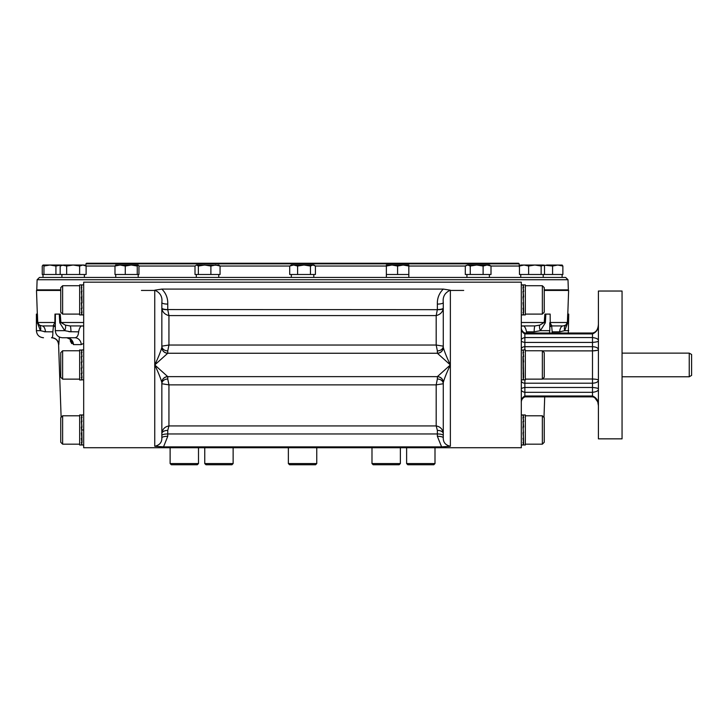 <?xml version="1.0" encoding="UTF-8"?>
<svg xmlns="http://www.w3.org/2000/svg" width="728" height="728" viewBox="0 0 728 728"><rect width="100%" height="100%" fill="white"/><g stroke="black" fill="none" stroke-linecap="round" stroke-linejoin="round"><path stroke-width="1.09" d="M204.759 463.563L205.942 464.746L231.95 464.746L233.133 463.563L204.759 463.563L204.759 447.72M288.37 463.563L289.553 464.746L315.57 464.746L316.753 463.563L288.37 463.563L288.37 447.72M316.753 463.563L316.753 447.72M170.124 463.563L171.308 464.746L197.315 464.746L198.498 463.563L170.124 463.563L170.124 447.72M371.99 463.563L373.164 464.746L399.181 464.746L400.364 463.563L371.99 463.563L371.99 447.72M406.624 463.563L407.798 464.746L433.815 464.746L434.998 463.563L406.624 463.563L406.624 447.72M83.684 429.984L81.745 429.984L81.509 417.59L82.018 417.59L81.509 415.288L82.018 415.288L81.509 415.224L82.018 415.288M443.279 289.08L450.368 290.199C444.908 292.592 442.542 296.715 443.279 302.557A5.915 1.529 0 0 1 437.364 304.095C437.146 298.271 439.121 293.266 443.279 289.08L161.844 289.08L154.746 290.199C160.215 292.592 162.581 296.715 161.844 302.557L161.844 347.411C160.615 351.761 158.249 357.603 154.746 364.946L154.746 290.199M521.312 364.946L521.312 282.173L83.684 282.173L83.684 447.72L521.312 447.72L521.312 364.946M163.527 446.874L154.746 446.264C159.614 445.181 161.98 442.369 161.844 437.837A5.915 1.529 0 0 1 167.758 436.3L163.527 446.874L441.596 446.874L450.368 446.264L450.368 290.199M523.241 284.894L521.312 284.894L521.312 314.924L523.241 314.924M523.241 379.961L522.977 356.465L523.487 356.465L522.977 352.37L523.487 352.37L522.977 350.186L523.487 350.186L521.312 349.931L521.312 379.961L523.487 379.707M523.241 414.969L521.312 414.969L521.312 444.999L523.241 444.999M522.977 285.212L523.487 285.149L522.977 285.149L523.487 287.332L522.977 287.332L523.487 291.428L522.977 291.428L523.487 296.824L522.977 296.824L523.487 302.675L522.977 302.675L523.487 308.117L522.977 308.117L523.487 312.303L522.977 312.303L523.487 314.605L522.977 314.605L523.487 314.669L522.977 314.605M523.241 299.909L523.141 297.015M523.487 314.605L523.477 314.114M523.487 312.303L523.05 308.117M523.487 308.117L523.004 302.675M523.65 314.642L523.141 314.642L523.65 314.642L523.141 312.394L523.65 312.394L523.141 291.564L523.623 296.979M523.141 291.564L523.65 291.564L523.141 287.424L523.569 291.564M523.396 284.894L525.334 284.894L525.334 314.924L523.396 314.924M523.65 285.176L523.15 285.649M523.141 287.424L523.65 287.424L523.141 285.176M542.36 314.096L544.253 312.203L544.253 287.615L542.36 285.722L542.36 314.096L525.334 314.096M523.487 379.643L523.477 379.151M523.487 377.341L523.05 373.155M523.487 373.155L523.004 367.713M523.396 349.931L525.334 349.931L525.334 379.961L523.141 379.679L523.65 379.679L523.141 377.432L523.65 377.432L523.141 356.602L523.623 362.016M523.141 356.602L523.65 356.602L523.141 352.461L523.569 356.602M523.141 352.461L523.65 352.461L523.15 350.687M542.36 379.133L544.253 377.24L544.253 352.652L542.36 350.76L542.36 379.133L525.334 379.133M521.312 402.693C521.193 400.1 522.376 398.152 524.861 396.869L592.492 396.869L592.492 395.986L524.861 395.986C522.249 397.415 521.066 399.654 521.312 402.693C521.193 400.1 522.376 398.152 524.861 396.869L524.861 392.328C522.249 391.746 521.066 390.745 521.312 389.316C521.066 388.534 522.249 387.915 524.861 387.469L524.861 383.201L592.492 383.201C596.132 383.01 598.107 382.018 598.407 380.234C598.107 379.552 596.132 379.142 592.492 379.006L542.487 379.006M521.658 379.961A3.549 1.684 180 0 0 521.312 380.689A3.549 2.512 180 0 0 524.861 383.201L524.861 379.961M524.861 349.931L524.861 346.692L592.492 346.692L592.492 337.565C596.669 338.092 598.634 339.212 598.407 340.922C598.644 341.523 596.678 342.024 592.492 342.424L524.861 342.424L524.861 346.692A3.549 2.512 180 0 0 521.312 349.203A3.549 1.684 180 0 0 521.658 349.931M524.861 342.424C522.249 341.978 521.066 341.359 521.312 340.577C521.066 339.148 522.249 338.147 524.861 337.565L524.861 333.906C522.249 332.478 521.066 330.239 521.312 327.2C521.193 329.793 522.376 331.74 524.861 333.024L524.861 333.906L592.492 333.906C596.669 332.123 598.634 328.883 598.407 324.197C598.116 329.393 596.141 332.332 592.492 333.024L592.492 337.565L524.861 337.565L524.861 342.424M463.7 290.445L450.368 290.445M154.746 290.445L141.423 290.445M544.253 290.445L568.623 290.445L567.795 314.096M37.328 314.096L36.5 290.445L60.742 290.445M544.881 314.096L545.864 314.096L545.354 322.75L540.413 330.658L534.143 331.841A7.098 0.864 90 0 1 534.998 325.926L539.748 325.134L544.207 322.504L544.881 314.096L544.207 322.504L521.312 322.504M545.864 314.096L550.159 314.096L550.241 322.504L551.478 325.926L563.062 325.926L551.478 325.926L549.795 326.963M567.704 314.096L567.758 322.75L564.691 330.658L559.623 331.841A7.098 3.494 90 0 1 563.062 325.926L565.729 325.134L567.385 322.504L567.704 314.096L567.385 322.504L550.241 322.504A7.098 0.828 179.6 0 0 549.786 322.75L549.822 325.689M37.738 322.504L39.394 325.134L42.06 325.926L54.509 325.926L53.645 325.926L53.481 325.134L54.882 322.504L37.738 322.504L37.419 314.096L37.738 322.504A7.098 0.783 -2.2 0 1 37.365 322.75L37.419 314.096M55.301 325.689L55.337 322.75A7.098 0.828 -179.6 0 0 54.882 322.504L54.964 314.096L55.337 322.75L55.401 314.096L60.242 314.096L60.915 322.504A7.098 0.628 -4.5 0 1 59.76 322.75L59.259 314.096M161.844 289.08C165.984 293.22 167.959 298.225 167.758 304.095A5.915 1.529 -0 0 1 161.844 302.557M161.844 347.411A5.915 5.842 0 0 0 167.758 353.253L437.364 353.253A5.915 5.842 180 0 0 443.279 347.411L443.279 302.557M443.279 347.411C444.508 351.761 446.874 357.603 450.368 364.946C446.874 372.29 444.508 378.132 443.279 382.482A5.915 5.842 0 0 0 437.364 376.64L450.368 364.946L437.364 353.253M450.368 446.264C445.5 445.172 443.134 442.36 443.279 437.837L443.279 382.482M441.596 446.874L437.364 436.3L437.364 430.385L436.181 425.935L168.942 425.935L168.942 384.866L161.844 383.747L161.844 433.697C162.308 429.311 164.674 426.717 168.942 425.935L167.758 430.385A5.915 3.321 -0 0 0 161.844 433.697M443.279 437.837A5.915 1.529 0 0 0 437.364 436.3M161.844 437.837L161.844 382.482C160.615 378.132 158.249 372.29 154.746 364.946L167.758 353.253M594.64 397.552L597.77 401.892L598.407 405.687C598.634 401.01 596.669 397.77 592.492 395.986L592.492 350.887L597.351 350.314M592.492 392.328C596.669 391.8 598.634 390.681 598.407 388.97C598.644 388.37 596.678 387.869 592.492 387.469L524.861 387.469L524.861 392.328L592.492 392.328M592.492 350.887C596.132 350.75 598.107 350.341 598.407 349.658C598.107 347.875 596.132 346.883 592.492 346.692L592.492 350.887L542.487 350.887M534.998 325.926L521.312 325.926M545.354 322.75A7.098 0.628 4.5 0 1 544.207 322.504M567.995 314.096L568.723 314.096L568.313 333.024M39.394 325.134A7.098 4.96 -53.2 0 1 40.431 330.658L37.365 322.75L40.431 330.658L36.4 330.658L36.4 314.096L37.128 314.096M55.328 326.963L53.645 325.926L42.06 325.926A7.098 3.494 -90 0 1 45.5 331.841L40.431 330.658M83.684 322.504L60.915 322.504L65.374 325.134L70.125 325.926A7.098 0.864 -90 0 1 70.98 331.841L64.71 330.658L59.76 322.75M83.684 325.926L70.125 325.926M83.684 326.335A5.915 5.214 86.3 0 0 81.791 325.926L81.873 325.926A5.915 5.214 -90 0 1 83.684 326.29M83.684 343.37L81.236 344.599L73.473 344.599L69.57 338.538M59.368 337.073L58.795 344.599A7.098 7.089 90 0 0 51.715 337.746C52.562 337.583 52.935 335.608 52.844 331.841L53.453 325.926A5.915 5.888 -90 0 1 53.827 325.935M70.252 340.868L71.726 343.634M521.312 326.344A5.915 5.214 90 0 1 523.25 325.926L523.332 325.926A5.915 5.214 -86.3 0 0 521.312 326.399M167.758 304.095L167.758 309.555A5.915 1.529 0 0 1 161.844 308.026L161.862 308.426C162.508 312.175 164.874 314.56 168.942 315.588L167.758 309.673A5.915 1.529 -2.2 0 1 161.862 308.426M443.261 308.426L443.279 308.026A5.915 1.529 0 0 1 437.364 309.555L436.181 315.588L168.942 315.588L168.942 345.026L161.844 346.146A5.915 4.741 0 0 0 167.758 350.887L168.942 345.026L436.181 345.026L436.181 315.588C440.249 314.56 442.615 312.175 443.261 308.426A5.915 1.529 2.2 0 1 437.364 309.673L167.758 309.555M437.364 376.64L167.758 376.64A5.915 5.842 -0 0 0 161.844 382.482M167.758 376.64L154.746 364.946L154.746 446.264M598.407 438.848L598.407 291.036L622.058 291.036L622.058 438.848L598.407 438.848M549.822 325.634L549.822 330.658L540.413 330.658A7.098 3.03 61.7 0 1 539.748 325.134M549.822 326.918A7.098 6.133 -148.6 0 1 551.633 325.134M551.296 325.935A5.915 5.888 90 0 1 551.669 325.926L550.614 325.926M568.723 330.658L564.691 330.658A7.098 4.96 53.2 0 1 565.729 325.134M68.933 331.704L78.624 331.841C79.325 328.264 80.38 326.29 81.791 325.926M44.262 331.768L52.844 331.841M53.481 325.134A7.098 6.133 148.6 0 1 55.301 326.918M54.509 325.926L53.453 325.926A5.915 5.879 72.7 0 1 53.881 325.944M65.374 325.134A7.098 3.03 -61.7 0 1 64.71 330.658L55.301 330.658L55.301 325.716M73.473 344.599A7.098 6.661 90 0 0 66.812 337.746L70.47 339.357L70.179 338.72M51.715 337.746L51.497 337.746C55.692 338.138 58.058 340.422 58.586 344.599L58.795 344.599M81.236 344.599A7.098 6.434 90 0 0 74.802 337.746C77.05 337.583 78.324 335.608 78.624 331.841M523.332 325.926C524.742 326.29 525.798 328.264 526.499 331.841L526.617 333.024M551.233 325.944A5.915 5.879 -72.7 0 1 551.669 325.926L552.27 333.024M443.279 346.146L436.181 345.026L437.364 350.887A5.915 4.741 180 0 0 443.279 346.146M437.364 430.385A5.915 3.321 -0 0 1 443.279 433.697C442.815 429.311 440.449 426.717 436.181 425.935L436.181 384.866L443.279 383.747A5.915 4.741 0 0 0 437.364 379.006L436.181 384.866L168.942 384.866L167.758 379.006A5.915 4.741 0 0 0 161.844 383.747M55.301 330.658C55.719 334.962 58.085 337.328 62.399 337.746L74.802 337.746M689.234 376.767L691.6 375.402L691.6 354.49L689.234 353.126L689.234 376.767L622.058 376.767M522.977 444.681L523.477 444.189M522.977 415.288L523.487 415.224L522.977 415.224L523.487 417.408L522.977 417.408L523.487 421.503L522.977 421.503L523.487 426.89L522.977 426.89L523.487 432.751L522.977 432.751L523.487 438.192L522.977 438.192L523.487 442.378L522.977 442.378L523.487 444.681M523.487 442.378L523.05 438.192M523.487 438.192L523.004 432.751M523.241 429.984L523.141 421.639L523.65 421.639L523.141 417.499L523.65 417.499L523.141 415.251L523.65 415.251L523.15 415.724M523.141 421.639L523.623 427.054M523.141 417.499L523.569 421.639M523.396 414.969L525.334 414.969L525.334 444.999L523.396 444.999M523.65 415.251L523.141 415.251M523.65 444.708L523.141 444.708L523.65 444.708L523.141 427.054M542.36 444.171L544.253 442.278L544.253 417.681L542.36 415.797L542.36 444.171L525.334 444.171M82.018 444.681L81.509 444.744L82.018 444.744L81.509 442.56L82.018 442.56L81.845 432.878M81.509 415.288L81.509 415.77M81.509 417.59L81.936 421.776M81.509 421.776L81.982 427.209M81.6 444.999L79.661 444.999L79.661 414.969L81.6 414.969M81.336 444.708L81.845 444.244M81.336 415.251L81.855 415.251L81.336 415.251L81.855 417.499L81.336 417.499L81.855 421.639L81.336 421.639L81.855 427.054L81.336 427.054L81.855 432.914L81.336 432.914L81.855 438.329L81.336 438.329L81.855 442.469L81.336 442.469L81.855 444.708M62.635 415.797L60.742 417.681L60.742 442.278L62.635 444.171L62.635 415.797L79.661 415.797M81.855 442.469L81.418 438.329M81.855 438.329L81.372 432.914M83.684 379.961L81.509 379.707L82.018 379.707L81.509 377.523L82.018 377.523L81.509 373.428L82.018 373.428L81.509 368.031L82.018 368.031L81.509 362.18L82.018 362.18L81.509 356.738L82.018 356.738L81.509 352.552L82.018 352.552L81.509 350.25L82.018 350.25L81.509 350.186M81.509 350.25L81.509 350.741M81.509 352.552L81.936 356.738M81.509 356.738L81.982 362.18M81.336 379.679L81.855 379.679L81.336 379.679M81.6 379.961L79.661 379.961L79.661 349.931L81.855 350.214L81.336 350.214L81.855 352.461L81.336 352.461L81.855 356.602L81.336 356.602L81.855 362.016L81.336 362.016L81.855 367.877L81.336 367.877L81.855 373.291L81.336 373.291L81.855 377.432L81.336 377.432L81.845 379.206M62.635 350.76L60.742 352.652L60.742 377.24L62.635 379.133L62.635 350.76L79.661 350.76M81.855 377.432L81.418 373.291M81.855 373.291L81.372 367.877M82.018 314.605L81.509 314.669L82.018 314.669L81.509 312.485L82.018 312.485L81.509 308.39L82.018 308.39L81.509 303.003L82.018 302.994L81.509 285.212L82.018 285.212L81.509 285.149L82.018 285.212M81.745 299.909L81.845 302.812M81.509 285.212L81.509 285.704M81.509 287.514L81.936 291.701M81.509 291.701L81.982 297.142M81.336 285.176L81.855 285.176L81.336 285.176L81.855 287.424L81.336 287.424L81.855 291.564L81.336 291.564L81.855 296.979L81.336 296.979L81.855 302.839L81.336 302.839L81.855 308.253L81.336 308.253L81.855 312.394L81.336 312.394L81.855 314.642L81.336 314.642L81.845 314.168M81.6 314.924L79.661 314.924L79.661 284.894L81.6 284.894M81.336 314.642L81.855 314.642M81.855 312.394L81.418 308.253M81.855 308.253L81.372 302.839M62.635 285.722L60.742 287.615L60.742 312.203L62.635 314.096L62.635 285.722L79.661 285.722M62.635 314.096L79.661 314.096M567.785 290.445L568.35 289.862L544.253 289.862M60.742 289.862L36.773 289.862L37.337 290.445M567.995 279.725L37.119 279.725L39.485 277.441L565.638 277.441L567.995 279.725L568.35 289.862M489.389 274.483L489.389 277.441L520.748 277.441L82.865 277.441M61.907 274.483L61.907 277.441L43.007 277.441L43.007 274.483M562.116 274.483L562.116 277.441L543.215 277.441L543.215 274.483M84.375 274.483L84.375 277.441L115.734 277.441L115.734 274.483M138.202 274.483L138.202 277.441L155.637 277.441M171.999 277.441L196.296 277.441L196.296 274.483M218.764 274.483L218.764 277.441L222.149 277.441M392.965 277.441L433.124 277.441M449.485 277.441L466.921 277.441L466.921 274.483M519.455 267.777L519.264 266.029L491.009 266.029L491.009 274.483L465.292 274.483L465.292 266.029L465.993 265.565M519.182 263.845L518.573 263.254L86.55 263.254L85.94 263.845L519.182 263.845L519.264 266.029M218.382 265.028L220.065 266.029L215.479 265.028L210.893 266.029L204.623 265.028L198.362 266.029L196.678 265.028L195.004 266.029L138.957 266.029L138.111 265.028L137.264 266.029L131.268 265.028L125.28 266.029L120.129 265.028L114.988 266.029L86.113 266.029L86.113 274.483L42.251 274.483L42.251 266.029L43.007 265.028L43.944 266.029L43.944 274.483M63.409 265.028L84.375 265.028L86.113 266.029L82.865 265.028L79.625 266.029L73.137 265.028L66.657 266.029L61.907 265.028L60.169 266.029L63.409 265.028L60.169 266.029L60.169 274.483M79.625 266.029L79.625 274.483M66.657 266.029L66.657 274.483M562.025 265.028L562.871 266.029L562.871 274.483L519.455 274.483L519.455 266.029L524.042 265.028L528.628 266.029L528.628 274.483M562.871 266.029L557.721 265.028L552.579 266.029L552.579 274.483M544.508 274.483L544.508 266.029L542.833 265.028L552.579 266.029M562.216 265.083L546.582 265.028M138.957 266.029L138.957 274.483L114.988 274.483L114.988 266.029L115.834 265.028M137.264 266.029L137.264 274.483M125.28 266.029L125.28 274.483M138.111 265.028L115.643 265.083M465.993 265.556L467.776 265.028L470.252 266.029L476.685 265.028L489.389 265.028L491.009 266.029L487.059 265.028L483.119 266.029L476.685 265.028L467.776 265.028L465.292 266.029L408.827 266.029L408.827 274.483L386.359 274.483L386.359 265.028L408.827 265.028L408.827 266.029L403.203 265.028L397.588 266.029L391.973 265.028L386.359 266.029L315.424 266.029L312.94 265.028L310.456 266.029L304.031 265.028L297.597 266.029L293.648 265.028L289.699 266.029L220.065 266.029L220.065 274.483L195.004 274.483L195.004 266.029M198.362 266.029L198.362 274.483M196.678 265.028L219.164 265.256M210.893 266.029L210.893 274.483M55.929 266.029L49.941 265.028L61.079 265.028L55.929 266.029L55.929 274.483M43.098 265.028L49.941 265.028L43.944 266.029M483.119 266.029L483.119 274.483M470.252 266.029L470.252 274.483M543.607 265.256L541.15 266.029L541.15 274.483M541.15 266.029L534.889 265.028L528.628 266.029M519.455 266.029L521.13 265.028M542.833 265.028L520.748 265.028L519.255 265.884M314.724 265.565L315.424 266.029L315.424 274.483L289.699 274.483L289.699 266.029L291.327 265.028L313.795 265.028L314.724 265.556M297.597 266.029L297.597 274.483M310.456 266.029L310.456 274.483M408.827 274.483L408.827 277.441M397.588 266.029L397.588 274.483M437.364 304.095L437.364 309.555M167.758 436.3L167.758 433.961L437.364 433.961A5.915 1.529 0 0 1 443.279 435.49M167.758 430.385L167.758 433.961A5.915 1.529 0 0 0 161.844 435.49M526.499 331.841L534.143 331.841M167.758 350.887L167.758 353.171A5.915 5.888 0 0 1 161.844 347.283M443.279 347.283A5.915 5.888 180 0 1 437.364 353.171L437.364 350.887M443.279 382.61A5.915 5.888 -0 0 0 437.364 376.722L437.364 379.006M161.844 382.61A5.915 5.888 0 0 1 167.758 376.722L167.758 379.006M552.279 331.841L559.623 331.841M231.95 464.746L233.133 463.563L233.133 447.72M198.498 463.563L198.498 447.72M400.364 463.563L400.364 447.72M434.998 463.563L434.998 447.72M542.36 285.722L525.334 285.722M542.36 350.76L525.334 350.76M598.407 324.197C598.116 329.393 596.141 332.332 592.492 333.024L524.861 333.024C522.376 331.74 521.193 329.793 521.312 327.2M61.125 417.299L58.586 344.599M543.989 417.426L544.708 396.869M592.492 396.869C596.141 397.561 598.116 400.5 598.407 405.687M549.822 330.658L549.413 333.024M36.4 330.658C36.819 334.962 39.185 337.328 43.498 337.746M689.234 353.126L622.058 353.126M542.36 415.797L525.334 415.797M83.684 414.969L81.745 414.969M83.684 444.999L81.745 444.999M62.635 444.171L79.661 444.171M83.684 349.931L81.745 349.931M62.635 379.133L79.661 379.133M83.684 284.894L81.745 284.894M83.684 314.924L81.745 314.924M37.119 279.725L36.773 289.862M85.94 263.845L85.868 265.884M520.748 274.483L520.748 277.441M291.327 274.483L291.327 277.441M313.795 274.483L313.795 277.441M386.359 274.483L386.359 277.441"/></g></svg>
